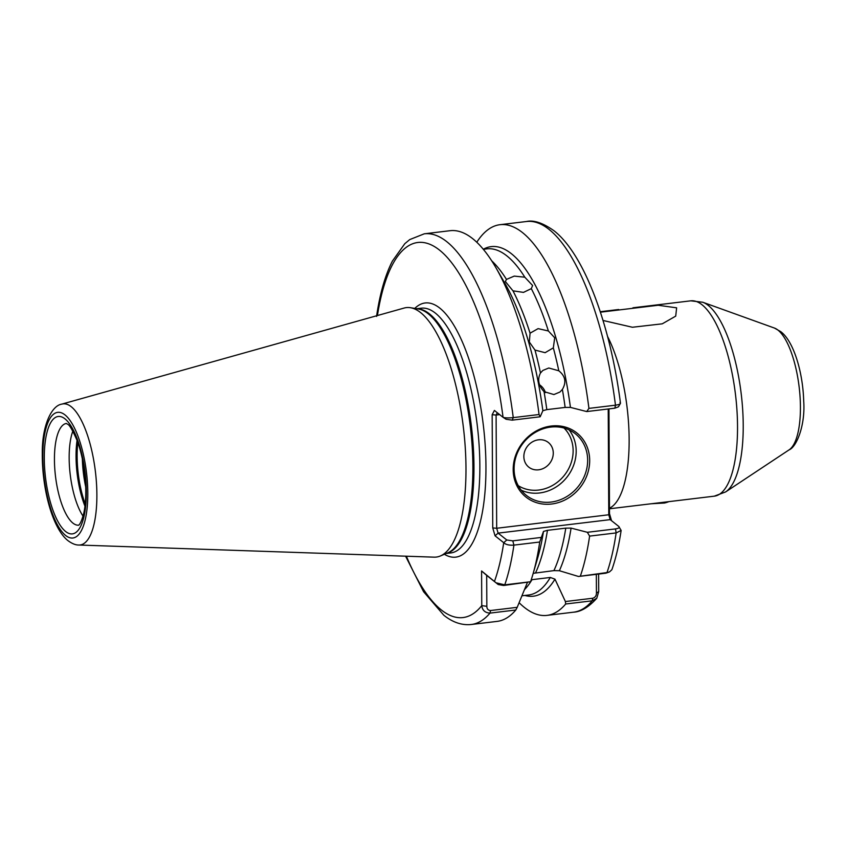 <?xml version="1.0" encoding="UTF-8"?>
<svg xmlns="http://www.w3.org/2000/svg" width="846" height="846" viewBox="0 0 846 846"><rect width="100%" height="100%" fill="white"/><g stroke="black" fill="none" stroke-linecap="round" stroke-linejoin="round"><path stroke-width="1.27" d="M600.417 312.185L658.199 305.258L676.631 307.828L675.721 316.118L662.249 323.828L632.417 327.254L603.029 320.465M544.052 391.635C538.426 385.639 537.231 379.42 540.478 372.991L542.846 370.442L548.8 367.999L558.804 370.781C565.371 376.047 566.566 382.255 562.379 389.435L559.925 392.047L553.887 394.553L544.052 391.635A174.318 58.808 83.1 0 1 546.812 409.623L565.139 407.423A174.318 58.808 -96.9 0 0 562.379 389.435M534.989 350.075L529.332 342.017L530.061 333.187L538.109 328.629L548.388 330.976L554.712 337.776L553.326 347.865L545.131 352.687L534.989 350.075A174.318 58.808 83.1 0 1 540.478 372.991M512.983 290.844L505.348 281.507L506.479 279.413L514.241 276.103L524.816 277.202L532.599 285.493L531.309 288.634L523.484 292.388L512.983 290.844A174.318 58.808 83.1 0 1 530.061 333.187M589.683 460.425A40.925 36.463 -51.6 0 1 551.634 504.015A40.925 36.463 -51.6 0 1 513.184 469.625A40.925 36.463 -51.6 0 1 551.232 426.035A40.925 36.463 -51.6 0 1 589.683 460.425M514.093 469.001A39.35 35.056 128.4 0 0 526.413 495.407A39.35 35.056 128.4 0 0 566.016 497.025A39.35 35.056 128.4 0 0 587.653 460.15A39.35 35.056 128.4 0 0 575.333 433.755A39.35 35.056 128.4 0 0 535.74 432.137A39.35 35.056 128.4 0 0 514.093 469.001M553.273 453.033A15.736 14.022 -51.6 0 1 538.638 469.805A15.736 14.022 -51.6 0 1 523.854 456.576A15.736 14.022 -51.6 0 1 538.479 439.814A15.736 14.022 -51.6 0 1 553.273 453.033M72.83 431.164A51.225 17.28 -96.9 0 0 69.161 458.067A51.225 17.28 -96.9 0 0 83.056 516.155M434.104 557.154A125.62 42.385 -96.9 0 0 440.29 556.002A125.62 42.385 -96.9 0 0 465.977 467.796A125.62 42.385 -96.9 0 0 420.684 312.65A125.62 42.385 -96.9 0 0 410.416 307.701A125.62 42.385 -96.9 0 0 404.124 308.05L61.874 404.113A71.053 23.974 83.1 0 1 71.244 406.725A71.053 23.974 83.1 0 1 96.581 484.959A71.053 23.974 83.1 0 1 78.837 545.025L434.104 557.154M472.607 238.593A196.748 66.379 -96.9 0 0 450.083 230.704L424.28 233.813A196.748 66.379 83.1 0 1 446.804 241.702A196.748 66.379 83.1 0 1 513.247 417.617L539.05 414.519A196.748 66.379 -96.9 0 0 496.073 267.981A196.748 66.379 -96.9 0 0 472.607 238.593M483.299 249.263A176.074 59.4 -96.9 0 1 570.437 407.391L586.722 411.568L588.932 408.385A196.748 66.379 -96.9 0 0 522.511 232.597A196.748 66.379 -96.9 0 0 499.986 224.698A196.748 66.379 -96.9 0 0 476.784 242.242M598.619 574.053L598.714 591.566L596.779 598.259L592.232 600.808L565.688 604.002L565.392 601.538L592.782 598.238C595.203 597.445 596.419 595.732 596.441 593.12L596.335 574.328M519.137 602.722A196.748 66.379 -96.9 0 0 547.002 615.38A196.748 66.379 -96.9 0 0 565.688 604.002M517.202 607.333L515.796 610.008L489.993 613.107C485.086 612.8 482.347 610.315 481.765 605.641L481.586 570.965L496.073 582.82L504.766 584.85L530.569 581.741L503.645 585.485L498.22 584.544L486.683 575.386L486.841 606.307C486.884 608.919 488.121 610.326 490.543 610.537L517.202 607.333L527.386 582.482M490.543 610.537L489.993 613.107A196.748 66.379 83.1 0 1 471.296 624.496L497.099 621.387A196.748 66.379 -96.9 0 0 515.796 610.008M524.552 589.556A174.318 58.808 83.1 0 0 531.997 579.669L550.323 577.458L554.965 579.161L565.392 601.538M524.858 595.457A176.074 59.4 -96.9 0 0 554.965 579.161M580.472 575.745A196.748 66.379 -96.9 0 0 589.609 536.11L587.357 532.293L571.071 528.105A176.074 59.4 -96.9 0 1 559.375 570.722L578.495 576.475L607.005 572.552L609.49 571.917L611.88 569.718C615.846 558.36 618.923 545.258 621.133 530.421L616.142 532.917L589.609 536.11M530.569 581.741A196.748 66.379 -96.9 0 0 532.927 574.275A196.748 66.379 -96.9 0 0 539.716 542.022L513.913 545.12C509.155 545.448 505.76 544.634 503.719 542.698L495.058 535.814L492.753 527.936L492.161 414.72L494.402 410.437L503.063 417.321C505.083 417.977 508.478 418.072 513.247 417.617L512.168 420.145L506.141 419.278L503.063 417.321A188.88 63.725 -96.9 0 0 439.909 250.416A188.88 63.725 -96.9 0 0 377.432 315.537M532.927 574.275L537.855 557.355A176.074 59.4 -96.9 0 0 543.481 531.425L539.716 542.022M559.375 570.722L553.908 570.616L533.202 573.334M553.908 570.616A174.318 58.808 -96.9 0 0 565.773 528.137L547.447 530.336A174.318 58.808 83.1 0 1 535.581 572.816M543.481 531.425L547.447 530.336M565.773 528.137L571.071 528.105M587.357 532.293L615.486 528.909C618.775 528.359 619.875 527.534 618.786 526.445L621.133 530.421M588.932 408.385L615.476 405.192C619.832 404.525 621.313 403.669 619.938 402.633M608.951 408.893L609.501 513.702L611.542 520.702M539.05 414.519L540.182 416.771L542.857 410.712A176.074 59.4 -96.9 0 0 504.872 283.251L496.073 267.981M546.812 409.623L542.857 410.712M570.437 407.391L565.139 407.423M614.852 408.184L618.489 406.799L620.478 403.246C610.442 325.086 584.332 254.308 553.982 230.736C542.91 222.932 533.752 219.854 526.529 221.504A196.748 66.379 -96.9 0 1 549.054 229.403A196.748 66.379 -96.9 0 1 615.476 405.192L614.852 408.184L586.722 411.568M618.786 526.445L610.199 519.634L498.104 533.117L506.775 539.991L512.803 540.858L540.816 537.485M540.182 416.771L512.168 420.145M505.231 418.696L506.141 419.278M499.658 414.614L496.094 415.037L496.687 528.264L608.771 514.77L608.221 408.988M609.49 571.917L605.884 573.186L578.495 576.475M492.161 414.72L496.094 415.037L497.3 412.742M609.501 513.702L608.771 514.77L610.199 519.634M495.058 535.814L498.104 533.117L496.687 528.264L492.753 527.936M506.775 539.991L503.719 542.698A188.88 63.725 -96.9 0 1 494.529 581.234M498.22 584.544L496.073 582.82M486.683 575.386L481.586 570.965M486.841 606.307L481.765 605.641A188.88 63.725 -96.9 0 1 441.379 609.987A188.88 63.725 -96.9 0 1 406.387 556.213M598.714 591.566L596.441 593.12M539.589 384.824A13.769 12.701 -128.3 0 1 545.437 392.607M668.848 501.636A19.68 5.975 179.7 0 1 667.928 502.006A19.68 5.975 179.7 0 1 664.417 503.032L668.076 501.858M664.417 503.032L651.198 503.761M518.27 485.689A36.991 32.962 128.4 0 0 554.352 484.356A36.991 32.962 128.4 0 0 573.133 450.643A36.991 32.962 128.4 0 0 564.028 428.034M569.062 429.884A39.35 35.056 -51.6 0 1 576.179 451.045A39.35 35.056 -51.6 0 1 521.21 490.172M65.015 418.876A59.093 19.934 83.1 0 1 86.324 491.854A59.093 19.934 83.1 0 1 65.597 531.478A59.093 19.934 83.1 0 1 44.288 458.5A59.093 19.934 83.1 0 1 65.015 418.876M66.358 423.455A51.225 17.28 -96.9 0 0 54.44 459.833A51.225 17.28 -96.9 0 0 72.915 523.092A51.225 17.28 -96.9 0 0 78.593 525.176M77.049 440.364A53.425 18.02 -96.9 0 0 76.045 456.523A53.425 18.02 -96.9 0 0 84.97 506.204M77.832 442.5A53.584 18.083 -96.9 0 0 77.134 456.332A53.584 18.083 -96.9 0 0 85.224 503.941M82.348 458.86A53.584 18.083 -96.9 0 0 85.732 486.989M414.794 308.409A127.989 43.178 83.1 0 1 439.793 308.103A127.989 43.178 83.1 0 1 485.89 461.694A127.989 43.178 83.1 0 1 444.383 554.278M446.254 553.485L450.749 552.946A123.262 41.591 -96.9 0 0 479.851 465.353A123.262 41.591 -96.9 0 0 435.404 313.136A123.262 41.591 -96.9 0 0 421.297 308.187L416.803 308.727M417.237 308.801A123.262 41.591 83.1 0 1 473.961 466.061A123.262 41.591 83.1 0 1 446.667 553.316M440.29 556.002L447.629 552.914A123.421 41.644 -96.9 0 0 472.872 466.252A123.421 41.644 -96.9 0 0 418.273 308.959L410.416 307.701M65.618 535.455A63.27 21.351 -96.9 0 0 87.804 493.038A63.27 21.351 -96.9 0 0 64.994 414.9A63.27 21.351 -96.9 0 0 42.808 457.316A63.27 21.351 -96.9 0 0 65.618 535.455M632.945 307.785L690.791 300.827A98.379 33.195 83.1 0 1 702.053 304.772A98.379 33.195 83.1 0 1 736.972 410.564A98.379 33.195 83.1 0 1 714.288 496.168L725.593 491.949A96.899 32.687 83.1 0 0 742.037 401.575A96.899 32.687 83.1 0 0 708.271 305.427A96.899 32.687 83.1 0 0 702.772 302.244L774.46 328.068A62.202 20.991 83.1 0 1 777.992 330.12A62.202 20.991 83.1 0 1 799.66 391.835A62.202 20.991 83.1 0 1 789.107 449.85L725.593 491.949M607.576 336.486A98.379 33.195 83.1 0 1 629.128 437.826A98.379 33.195 83.1 0 1 609.469 508.182M558.804 370.781A174.318 58.808 -96.9 0 0 553.326 347.865M548.388 330.976A174.318 58.808 -96.9 0 0 531.309 288.634M524.816 277.202A174.318 58.808 -96.9 0 0 486.884 248.872L483.33 249.295M491.727 260.843A174.318 58.808 83.1 0 1 506.479 279.413M547.002 615.38L573.535 612.187A196.748 66.379 -96.9 0 0 592.232 600.808L592.782 598.238M522.014 595.796L528.539 595.013A174.318 58.808 -96.9 0 0 550.323 577.458M605.884 573.186L607.005 572.552A196.748 66.379 -96.9 0 0 616.142 532.917L615.486 528.909M512.803 540.858L513.913 545.12A196.748 66.379 83.1 0 1 504.766 584.85L503.645 585.485M66.274 423.434L67.469 424.153C69.309 424.565 72.566 430.128 77.229 440.829C80.708 450.22 83.183 460.975 84.674 473.094C86.419 488.829 86.133 502.186 83.796 513.184C80.296 526.487 77.843 525.281 78.519 525.218M78.837 545.025C75.738 545.12 72.153 543.692 68.082 540.731C52.378 528.57 41.962 488.343 42.3 453.689C41.877 426.585 51.204 405.625 61.874 404.113M789.107 449.85C796.329 447.28 805.487 425.591 803.7 401.036C802.917 372.155 793.643 341.224 780.721 331.621L774.46 328.068M499.986 224.698L526.529 221.504M471.296 624.496C461.895 625.469 452.747 622.392 443.843 615.264L423.56 591.692L405.583 556.182M609.48 508.784L714.288 496.168M600.258 311.719L618.669 309.509M596.779 598.259C588.742 607.142 580.99 611.785 573.535 612.187M424.28 233.813L409.728 239.587L404.8 243.69L392.364 261.139C385.12 275.415 379.854 293.837 376.555 316.415M690.791 300.827L702.772 302.244"/></g></svg>
